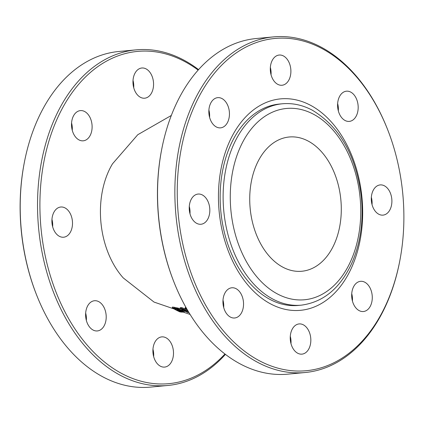 <?xml version="1.0" encoding="UTF-8"?>
<svg xmlns="http://www.w3.org/2000/svg" width="424" height="424" viewBox="0 0 424 424"><rect width="100%" height="100%" fill="white"/><g stroke="black" fill="none" stroke-linecap="round" stroke-linejoin="round"><path stroke-width="0.64" d="M187.795 310.633A109.927 99.709 -121.6 0 1 181.657 308.439A135.521 91.133 118.2 0 1 180.057 308.428L180.216 307.639A134.673 90.566 -61.8 0 0 181.817 307.649L187.085 309.557A109.074 98.935 58.4 0 0 187.185 309.594M184.398 310.882L184.196 312.091L182.665 310.585L177.736 308.683L174.137 308.073A135.516 91.133 118.2 0 1 172.25 307.856L172.409 307.056A134.673 90.566 -61.8 0 0 174.301 307.278L180.661 308.799M186.852 310.723A103.7 70.055 84.6 0 0 188.23 311.375M186.587 308.55A104.903 70.872 -95.4 0 1 186.163 308.29A135.521 91.133 118.2 0 1 185.097 308.349L185.256 307.559A134.678 90.566 -61.8 0 0 186.004 307.522M171.328 115.455L137.774 134.71L112.487 163.844A77.762 52.534 84.6 0 0 123.252 277.921M180.057 308.428A104.421 70.548 84.6 0 0 187.763 312.483A135.415 91.065 -61.8 0 0 188.812 312.499A104.543 70.628 -95.4 0 1 182.15 309.07L188.081 311.115M185.097 308.349A104.855 70.84 84.6 0 0 187.18 309.584M181.657 308.439L181.817 307.649M186.163 308.29L186.237 307.93M172.25 307.856A102.995 69.584 84.6 0 0 179.956 311.91A135.41 91.065 -61.8 0 0 181.864 312.133L184.196 312.091M182.877 311.582L181 311.735A135.51 91.128 118.2 0 1 180.158 311.645A103.255 69.759 -95.4 0 1 174.222 308.524A135.595 91.187 -61.8 0 0 175.064 308.614L177.73 309.07L182.839 311.439M180.158 311.645L180.322 310.845A134.668 90.561 -61.8 0 0 181.165 310.935L182.331 311.009M176.167 308.746A102.401 69.181 84.6 0 0 180.322 310.845M305.158 372.516L287.838 374.148A168.556 113.876 -95.4 0 1 239.973 363.787A168.556 113.876 -95.4 0 1 174.46 283.333A168.556 113.876 -95.4 0 1 161.782 148.946A168.556 113.876 -95.4 0 1 256.175 38.531L273.496 36.893A168.556 113.876 84.6 0 0 175.154 179.988A168.556 113.876 84.6 0 0 257.294 362.149A168.556 113.876 84.6 0 0 305.158 372.516A168.556 113.876 84.6 0 0 399.551 262.101L399.684 261.407A166.871 112.736 -95.4 0 1 259.605 360.861A166.871 112.736 -95.4 0 1 181.657 146.688A166.871 112.736 -95.4 0 1 322.277 48.718A166.871 112.736 -95.4 0 1 387.133 128.361A166.871 112.736 -95.4 0 1 399.684 261.407M161.782 148.946L161.645 149.635A166.871 112.736 84.6 0 0 174.2 282.681L174.46 283.333M387.133 128.361L386.874 127.709A168.556 113.876 84.6 0 0 321.36 47.26A168.556 113.876 84.6 0 0 273.496 36.893M270.353 67.411A15.169 10.25 -95.4 0 1 271.042 74.746M337.642 103.557A15.169 10.25 -95.4 0 1 338.331 110.892M371.35 197.282A15.169 10.25 -95.4 0 1 372.044 204.622M351.74 293.689A15.169 10.25 -95.4 0 1 352.429 301.024M290.286 336.296A15.169 10.25 -95.4 0 1 290.981 343.631M222.998 300.15A15.169 10.25 -95.4 0 1 223.692 307.485M189.29 206.424A15.169 10.25 -95.4 0 1 189.978 213.76M208.899 110.023A15.169 10.25 -95.4 0 1 209.594 117.358M283.476 55.973A15.169 10.25 -95.4 0 1 290.869 72.372A15.169 10.25 -95.4 0 1 282.018 85.251A15.169 10.25 -95.4 0 1 270.39 71.11A15.169 10.25 -95.4 0 1 279.172 55.046A15.169 10.25 -95.4 0 1 283.476 55.973M350.765 92.119A15.169 10.25 -95.4 0 1 358.158 108.518A15.169 10.25 -95.4 0 1 349.307 121.397A15.169 10.25 -95.4 0 1 337.679 107.256A15.169 10.25 -95.4 0 1 346.461 91.187A15.169 10.25 -95.4 0 1 350.765 92.119M384.478 185.85A15.169 10.25 -95.4 0 1 391.871 202.243A15.169 10.25 -95.4 0 1 383.02 215.122A15.169 10.25 -95.4 0 1 371.392 200.981A15.169 10.25 -95.4 0 1 380.169 184.917A15.169 10.25 -95.4 0 1 384.478 185.85M364.863 282.251A15.169 10.25 -95.4 0 1 372.256 298.644A15.169 10.25 -95.4 0 1 363.405 311.523A15.169 10.25 -95.4 0 1 351.777 297.383A15.169 10.25 -95.4 0 1 360.559 281.319A15.169 10.25 -95.4 0 1 364.863 282.251M303.414 324.858A15.169 10.25 -95.4 0 1 310.808 341.256A15.169 10.25 -95.4 0 1 301.957 354.135A15.169 10.25 -95.4 0 1 290.329 339.995A15.169 10.25 -95.4 0 1 299.106 323.925A15.169 10.25 -95.4 0 1 303.414 324.858M236.126 288.712A15.169 10.25 -95.4 0 1 243.519 305.11A15.169 10.25 -95.4 0 1 234.668 317.989A15.169 10.25 -95.4 0 1 223.04 303.849A15.169 10.25 -95.4 0 1 231.817 287.779A15.169 10.25 -95.4 0 1 236.126 288.712M202.412 194.987A15.169 10.25 -95.4 0 1 209.806 211.385A15.169 10.25 -95.4 0 1 200.955 224.259A15.169 10.25 -95.4 0 1 189.327 210.119A15.169 10.25 -95.4 0 1 198.109 194.054A15.169 10.25 -95.4 0 1 202.412 194.987M222.028 98.585A15.169 10.25 -95.4 0 1 229.421 114.978A15.169 10.25 -95.4 0 1 220.57 127.857A15.169 10.25 -95.4 0 1 208.942 113.717A15.169 10.25 -95.4 0 1 217.719 97.653A15.169 10.25 -95.4 0 1 222.028 98.585M359.801 241.781A106.191 71.741 -95.4 0 1 238.468 271.895A106.191 71.741 -95.4 0 1 273.422 100.091A106.191 71.741 -95.4 0 1 359.801 241.781M282.299 103.785L279.331 104.066A101.135 68.322 84.6 0 0 220.809 211.168A101.135 68.322 84.6 0 0 298.332 305.439L301.3 305.158C323.856 302.132 340.896 287.673 352.413 261.767C360.591 242.199 363.58 220.655 361.381 197.133C356.24 155.926 339.931 126.972 312.451 110.272C302.662 105.035 292.613 102.873 282.299 103.785A101.135 68.322 84.6 0 0 223.777 210.887A101.135 68.322 84.6 0 0 301.3 305.158M339.47 227.736A67.421 45.548 84.6 0 0 289.179 137A67.421 45.548 84.6 0 0 250.165 208.401A67.421 45.548 84.6 0 0 301.846 271.243A67.421 45.548 84.6 0 0 339.47 227.736M198.57 69.621A168.556 113.876 84.6 0 0 184.027 60.213A168.556 113.876 84.6 0 0 136.162 49.852A168.556 113.876 84.6 0 0 37.826 192.941A168.556 113.876 84.6 0 0 119.96 375.108A168.556 113.876 84.6 0 0 167.825 385.469A168.556 113.876 84.6 0 0 225.43 354.379M224.932 353.992A166.871 112.736 -95.4 0 1 42.183 238.399A166.871 112.736 -95.4 0 1 184.944 61.671A166.871 112.736 -95.4 0 1 198.151 70.093M167.825 385.469L150.504 387.107A168.556 113.876 -95.4 0 1 102.64 376.74A168.556 113.876 -95.4 0 1 37.127 296.291A168.556 113.876 -95.4 0 1 24.449 161.899A168.556 113.876 -95.4 0 1 118.842 51.484L136.162 49.852M146.148 68.932A15.169 10.25 -95.4 0 1 153.541 85.325A15.169 10.25 -95.4 0 1 144.69 98.204A15.169 10.25 -95.4 0 1 133.062 84.063A15.169 10.25 -95.4 0 1 141.839 67.999A15.169 10.25 -95.4 0 1 146.148 68.932M166.086 337.817A15.169 10.25 -95.4 0 1 173.474 354.21A15.169 10.25 -95.4 0 1 164.623 367.089A15.169 10.25 -95.4 0 1 153 352.948A15.169 10.25 -95.4 0 1 161.777 336.884A15.169 10.25 -95.4 0 1 166.086 337.817M98.797 301.671A15.169 10.25 -95.4 0 1 106.186 318.064A15.169 10.25 -95.4 0 1 97.335 330.943A15.169 10.25 -95.4 0 1 85.706 316.802A15.169 10.25 -95.4 0 1 94.488 300.738A15.169 10.25 -95.4 0 1 98.797 301.671M65.084 207.946A15.169 10.25 -95.4 0 1 72.478 224.338A15.169 10.25 -95.4 0 1 63.627 237.217A15.169 10.25 -95.4 0 1 51.998 223.077A15.169 10.25 -95.4 0 1 60.775 207.013A15.169 10.25 -95.4 0 1 65.084 207.946M84.694 111.538A15.169 10.25 -95.4 0 1 92.088 127.937A15.169 10.25 -95.4 0 1 83.237 140.816A15.169 10.25 -95.4 0 1 71.608 126.675A15.169 10.25 -95.4 0 1 80.39 110.606A15.169 10.25 -95.4 0 1 84.694 111.538M24.449 161.899L24.316 162.593A166.871 112.736 84.6 0 0 36.867 295.639L37.127 296.291M133.019 80.369A15.169 10.25 -95.4 0 1 133.714 87.704M152.958 349.254A15.169 10.25 -95.4 0 1 153.647 356.589M85.669 313.108A15.169 10.25 -95.4 0 1 86.358 320.443M51.956 219.378A15.169 10.25 -95.4 0 1 52.65 226.718M71.571 122.976A15.169 10.25 -95.4 0 1 72.26 130.311M182.665 310.585L182.781 310.018M177.736 308.683L177.894 307.888M174.137 308.073L174.301 307.278M181 311.735L181.165 310.935M313.771 114.379A96.078 64.909 -95.4 0 1 340.631 278.133A96.078 64.909 -95.4 0 1 232.135 219.855A96.078 64.909 -95.4 0 1 313.771 114.379M123.246 277.916L154.034 302.074L190.1 314.449"/></g></svg>
